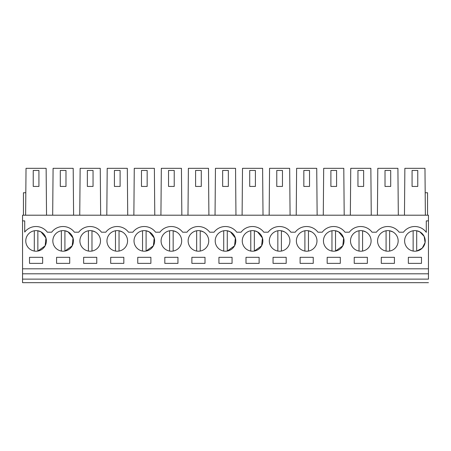 <?xml version="1.0" encoding="UTF-8"?>
<svg xmlns="http://www.w3.org/2000/svg" width="451" height="451" viewBox="0 0 451 451"><rect width="100%" height="100%" fill="white"/><g stroke="black" fill="none" stroke-linecap="round" stroke-linejoin="round"><path stroke-width="0.68" d="M428.45 282.676L22.55 282.676L22.55 273.796L428.45 273.796L428.45 279.124C428.45 283.702 428.45 283.702 428.45 279.124L22.55 279.124M22.55 220.883L24.715 220.883L24.715 232.068A14.206 14.206 0 0 1 47.344 232.203L51.673 232.203A14.206 14.206 0 0 1 74.404 232.203L78.733 232.203A14.206 14.206 0 0 1 101.464 232.203L105.793 232.203A14.206 14.206 0 0 1 128.524 232.203L132.853 232.203A14.206 14.206 0 0 1 155.584 232.203L159.913 232.203A14.206 14.206 0 0 1 182.644 232.203L186.973 232.203A14.206 14.206 0 0 1 209.704 232.203L214.033 232.203A14.206 14.206 0 0 1 236.764 232.203L241.093 232.203A14.206 14.206 0 0 1 263.824 232.203L268.153 232.203A14.206 14.206 0 0 1 290.884 232.203L295.213 232.203A14.206 14.206 0 0 1 317.944 232.203L322.273 232.203A14.206 14.206 0 0 1 345.004 232.203L349.333 232.203A14.206 14.206 0 0 1 372.064 232.203L376.393 232.203A14.206 14.206 0 0 1 399.124 232.203L403.453 232.203A14.206 14.206 0 0 1 426.285 232.338L426.285 220.883L428.45 220.883L428.45 215.2L22.55 215.2L22.55 273.796M428.45 220.883L428.45 273.796M22.55 268.824L428.45 268.824M42.648 263.356L42.648 257.318L29.512 257.318L29.512 263.356L42.648 263.356M191.872 257.318L191.872 263.356L205.008 263.356L205.008 257.318L191.872 257.318M164.812 263.356L177.948 263.356L177.948 257.318L164.812 257.318L164.812 263.356M112.322 249.95A10.3 10.3 0 0 0 126.297 245.851A10.3 10.3 0 0 0 122.198 231.876A10.3 10.3 0 0 0 108.223 235.974A10.3 10.3 0 0 0 112.322 249.95M137.752 263.356L150.888 263.356L150.888 257.318L137.752 257.318L137.752 263.356M58.202 249.95A10.3 10.3 0 0 0 72.177 245.851A10.3 10.3 0 0 0 68.078 231.876A10.3 10.3 0 0 0 54.103 235.974A10.3 10.3 0 0 0 58.202 249.95M56.572 257.318L56.572 263.356L69.708 263.356L69.708 257.318L56.572 257.318M85.262 249.95A10.3 10.3 0 0 0 99.237 245.851A10.3 10.3 0 0 0 95.138 231.876A10.3 10.3 0 0 0 81.163 235.974A10.3 10.3 0 0 0 85.262 249.95M96.768 257.318L83.632 257.318L83.632 263.356L96.768 263.356L96.768 257.318M153.374 245.818L154.191 237.993L149.258 231.876A10.3 10.3 0 0 0 135.283 235.974A10.3 10.3 0 0 0 139.382 249.95A10.3 10.3 0 0 0 153.357 245.851A10.3 10.3 0 0 0 149.258 231.876L146.096 230.771L146.096 251.055L153.34 245.885M110.692 263.356L123.828 263.356L123.828 257.318L110.692 257.318L110.692 263.356M166.442 249.95A10.3 10.3 0 0 0 180.417 245.851A10.3 10.3 0 0 0 176.318 231.876A10.3 10.3 0 0 0 162.343 235.974A10.3 10.3 0 0 0 166.442 249.95M394.428 257.318L381.292 257.318L381.292 263.356L394.428 263.356L394.428 257.318M327.172 263.356L340.308 263.356L340.308 257.318L327.172 257.318L327.172 263.356M234.559 245.806L235.371 237.993L230.438 231.876A10.3 10.3 0 0 0 216.463 235.974A10.3 10.3 0 0 0 220.562 249.95A10.3 10.3 0 0 0 234.537 245.851A10.3 10.3 0 0 0 230.438 231.876L227.276 230.771A10.3 10.3 0 0 0 223.724 230.771L223.724 251.055A10.3 10.3 0 0 0 227.276 251.055L234.514 245.891M232.068 263.356L232.068 257.318L218.932 257.318L218.932 263.356L232.068 263.356M247.622 249.95A10.3 10.3 0 0 0 261.597 245.851A10.3 10.3 0 0 0 257.498 231.876A10.3 10.3 0 0 0 243.523 235.974A10.3 10.3 0 0 0 247.622 249.95M367.368 263.356L367.368 257.318L354.232 257.318L354.232 263.356L367.368 263.356M284.558 231.876A10.3 10.3 0 0 0 270.583 235.974A10.3 10.3 0 0 0 274.682 249.95A10.3 10.3 0 0 0 288.657 245.851A10.3 10.3 0 0 0 284.558 231.876L281.396 230.771L281.396 251.055M273.052 263.356L286.188 263.356L286.188 257.318L273.052 257.318L273.052 263.356M311.618 231.876A10.3 10.3 0 0 0 297.643 235.974A10.3 10.3 0 0 0 301.742 249.95A10.3 10.3 0 0 0 315.717 245.851A10.3 10.3 0 0 0 311.618 231.876L308.456 230.771L308.456 251.055M300.112 257.318L300.112 263.356L313.248 263.356L313.248 257.318L300.112 257.318M355.862 249.95A10.3 10.3 0 0 0 369.837 245.851A10.3 10.3 0 0 0 365.738 231.876A10.3 10.3 0 0 0 351.763 235.974A10.3 10.3 0 0 0 355.862 249.95M259.128 257.318L245.992 257.318L245.992 263.356L259.128 263.356L259.128 257.318M382.922 249.95A10.3 10.3 0 0 0 396.897 245.851A10.3 10.3 0 0 0 392.798 231.876A10.3 10.3 0 0 0 378.823 235.974A10.3 10.3 0 0 0 382.922 249.95M342.799 245.812L343.611 237.993L338.678 231.876A10.3 10.3 0 0 0 324.703 235.974A10.3 10.3 0 0 0 328.802 249.95A10.3 10.3 0 0 0 342.777 245.851A10.3 10.3 0 0 0 338.678 231.876L335.516 230.771L335.516 251.055L342.76 245.885M421.488 263.356L421.488 257.318L408.352 257.318L408.352 263.356L421.488 263.356M409.982 249.95A10.3 10.3 0 0 0 423.957 245.851A10.3 10.3 0 0 0 419.858 231.876A10.3 10.3 0 0 0 405.883 235.974A10.3 10.3 0 0 0 409.982 249.95M45.139 245.812L45.951 237.993L41.018 231.876A10.3 10.3 0 0 0 27.043 235.974A10.3 10.3 0 0 0 31.142 249.95A10.3 10.3 0 0 0 45.117 245.851A10.3 10.3 0 0 0 41.018 231.876L37.856 230.771A10.3 10.3 0 0 0 34.304 230.771L34.304 251.055A10.3 10.3 0 0 0 37.856 251.055L45.094 245.891M203.378 231.876A10.3 10.3 0 0 0 189.403 235.974A10.3 10.3 0 0 0 193.502 249.95A10.3 10.3 0 0 0 207.477 245.851A10.3 10.3 0 0 0 203.378 231.876L200.216 230.771L200.216 251.055M74.404 232.203A14.206 14.206 0 0 0 51.673 232.203M101.464 232.203A14.206 14.206 0 0 0 78.733 232.203M128.524 232.203A14.206 14.206 0 0 0 105.793 232.203M155.584 232.203A14.206 14.206 0 0 0 132.853 232.203M182.644 232.203A14.206 14.206 0 0 0 159.913 232.203M209.704 232.203A14.206 14.206 0 0 0 186.973 232.203M236.764 232.203A14.206 14.206 0 0 0 214.033 232.203M263.824 232.203A14.206 14.206 0 0 0 241.093 232.203M290.884 232.203A14.206 14.206 0 0 0 268.153 232.203M317.944 232.203A14.206 14.206 0 0 0 295.213 232.203M345.004 232.203A14.206 14.206 0 0 0 322.273 232.203M372.064 232.203A14.206 14.206 0 0 0 349.333 232.203M399.124 232.203A14.206 14.206 0 0 0 376.393 232.203M398.318 215.2L397.912 168.324L377.808 168.324L377.402 215.2M371.258 215.2L370.852 168.324L350.748 168.324L350.342 215.2M344.198 215.2L343.792 168.324L323.688 168.324L323.282 215.2M317.138 215.2L316.732 168.324L296.628 168.324L296.222 215.2M290.078 215.2L289.672 168.324L269.568 168.324L269.162 215.2M263.018 215.2L262.612 168.324L242.508 168.324L242.102 215.2M235.958 215.2L235.552 168.324L215.448 168.324L215.042 215.2M208.898 215.2L208.492 168.324L188.388 168.324L187.982 215.2M181.838 215.2L181.432 168.324L161.328 168.324L160.922 215.2M154.778 215.2L154.372 168.324L134.268 168.324L133.862 215.2M127.718 215.2L127.312 168.324L107.208 168.324L106.802 215.2M100.658 215.2L100.252 168.324L80.148 168.324L79.742 215.2M73.598 215.2L73.192 168.324L53.088 168.324L52.682 215.2M46.538 215.2L46.132 168.324L26.028 168.324L25.622 215.2M25.82 192.752L23.435 192.752L23.435 215.2M425.378 215.2L424.972 168.324L404.868 168.324L404.462 215.2M425.18 192.752L427.565 192.752L427.565 215.2M72.188 245.829L73.017 238.004L68.078 231.876L64.916 230.771L64.916 251.055L72.166 245.868M261.614 245.823L262.437 237.998L257.498 231.876L254.336 230.771L254.336 251.055L261.586 245.874M416.696 251.055L422.237 248.157L425.079 242.587L424.171 236.397L419.858 231.876L416.696 230.771A10.3 10.3 0 0 0 413.144 230.771L413.144 251.055A10.3 10.3 0 0 0 416.696 251.055L416.696 230.771M385.019 186.438L390.701 186.438L390.701 170.455L385.019 170.455L385.019 186.438M357.959 186.438L363.641 186.438L363.641 170.455L357.959 170.455L357.959 186.438M330.899 186.438L336.581 186.438L336.581 170.455L330.899 170.455L330.899 186.438M303.839 186.438L309.521 186.438L309.521 170.455L303.839 170.455L303.839 186.438M276.779 186.438L282.461 186.438L282.461 170.455L276.779 170.455L276.779 186.438M249.719 186.438L255.401 186.438L255.401 170.455L249.719 170.455L249.719 186.438M222.659 186.438L228.341 186.438L228.341 170.455L222.659 170.455L222.659 186.438M195.599 186.438L201.281 186.438L201.281 170.455L195.599 170.455L195.599 186.438M168.539 186.438L174.221 186.438L174.221 170.455L168.539 170.455L168.539 186.438M141.479 186.438L147.161 186.438L147.161 170.455L141.479 170.455L141.479 186.438M114.419 186.438L120.101 186.438L120.101 170.455L114.419 170.455L114.419 186.438M87.359 186.438L93.041 186.438L93.041 170.455L87.359 170.455L87.359 186.438M60.299 186.438L65.981 186.438L65.981 170.455L60.299 170.455L60.299 186.438M33.239 186.438L38.921 186.438L38.921 170.455L33.239 170.455L33.239 186.438M412.079 186.438L417.761 186.438L417.761 170.455L412.079 170.455L412.079 186.438M37.856 251.055L37.856 230.771M61.364 230.771L61.364 251.055M95.138 231.876L91.976 230.771L91.976 251.055M88.424 230.771L88.424 251.055M122.198 231.876L119.036 230.771L119.036 251.055M115.484 230.771L115.484 251.055M142.544 230.771L142.544 251.055M176.318 231.876L173.156 230.771L173.156 251.055M169.604 230.771L169.604 251.055M196.664 230.771L196.664 251.055M227.276 251.055L227.276 230.771M250.784 230.771L250.784 251.055M277.844 230.771L277.844 251.055M304.904 230.771L304.904 251.055M331.964 230.771L331.964 251.055M365.738 231.876L362.576 230.771L362.576 251.055M359.024 230.771L359.024 251.055M392.798 231.876L389.636 230.771L389.636 251.055M386.084 230.771L386.084 251.055"/></g></svg>
